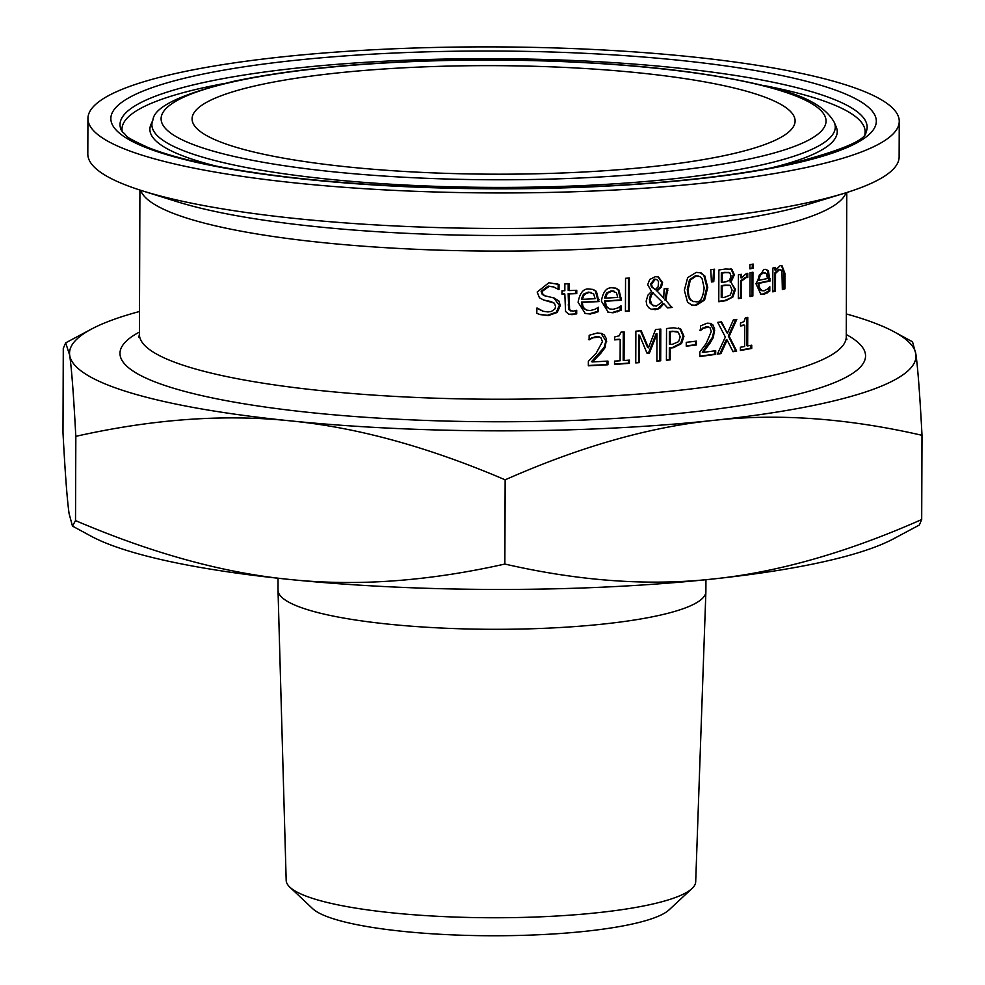 <?xml version="1.0" encoding="UTF-8"?>
<svg xmlns="http://www.w3.org/2000/svg" width="985" height="985" viewBox="0 0 985 985"><rect width="100%" height="100%" fill="white"/><g stroke="black" fill="none" stroke-linecap="round" stroke-linejoin="round"><path stroke-width="1.48" d="M750.865 345.353L750.853 348.173A351.817 63.335 -179.8 0 1 740.4 350.069M746.889 317.527L746.79 345.686L747.664 345.944A353.43 63.619 0.2 0 0 751.74 345.193L751.727 348.431L750.853 348.173M751.727 348.431A353.43 63.619 -179.8 0 1 740.4 350.488L740.412 347.249A353.43 63.619 0.2 0 0 744.672 346.498L744.746 325.235L743.884 324.976A351.817 63.335 -179.8 0 1 740.486 325.579M744.746 325.235A353.43 63.619 -179.8 0 1 740.486 325.986L740.498 323.08L744.044 321.541L745.362 317.798A353.43 63.619 0.2 0 0 747.763 317.367L747.664 345.944M553.693 297.876L559.394 305.375L556.291 312.196L547.34 315.323L539.238 314.277M550.48 301.435L543.757 300.056L539.423 297.741L537.17 292.065L548.891 282.72L559.049 284.493L559.024 289.541A353.43 63.619 -179.8 0 1 558.704 289.541L553.619 286.943L549.187 286.364L542.009 291.523L542.353 293.468L544.68 295.746L554.161 298.012L558.914 301.004L560.293 305.633L557.19 312.467L548.251 315.594L540.223 314.597L536.837 313.378L536.85 308.083A353.43 63.619 0.2 0 0 537.194 308.071L543.277 311.285L547.931 311.95L551.428 311.445L554.961 308.871L555.577 306.446L554.395 303.183L543.314 299.92M536.85 308.256L542.784 311.137M545.161 300.425L544.249 300.154M553.188 286.82L548.276 286.093L541.097 291.252L542.255 294.429L545.382 296.029M559.049 284.493L558.15 284.234L558.126 289.11M556.34 283.557L558.15 284.234M597.649 307.763L597.636 311.358L589.449 313.772L584.844 313.365M592.748 289.344L595.494 291.117L598.117 301.311A351.817 63.335 -179.8 0 1 581.396 302.112L582.11 306.236L583.514 308.354L586.678 310.066M591.135 292.496L588.291 292.114L583.428 294.207L581.409 299.046L582.283 299.317A353.43 63.619 0.2 0 0 595.075 298.714L593.721 293.998L589.165 292.373L584.314 294.466L582.283 299.317M584.314 294.466L583.428 294.207M582.283 302.37L582.948 306.409L584.388 308.613L587.109 310.201L590.274 310.534L595.223 309.241L598.289 307.258A353.43 63.619 0.2 0 0 598.523 307.246L598.511 311.617L590.323 314.03L585.275 313.501L578.084 302.272C579.919 292.594 583.686 288.199 589.412 289.073L593.192 289.455L596.368 291.375L598.979 301.57A353.43 63.619 -179.8 0 1 582.283 302.37L581.396 302.112M598.511 311.617L597.636 311.358M598.979 301.57L598.117 301.311M596.368 291.375L595.494 291.117M576.693 313.895L569.096 314.412L565.55 311.457L564.836 294.047A353.43 63.619 -179.8 0 1 561.967 294.146L561.979 290.834A353.43 63.619 0.2 0 0 564.848 290.735L564.861 283.902A353.43 63.619 0.2 0 0 569.096 283.754L569.071 290.587A353.43 63.619 0.2 0 0 576.767 290.292L576.754 293.604A353.43 63.619 -179.8 0 1 569.059 293.899L569.601 309.844L573.11 311.198L576.459 310.3A353.43 63.619 0.2 0 0 576.705 310.287L576.693 313.895L568.665 314.264M564.836 294.047L563.937 293.789A351.817 63.335 -179.8 0 1 561.967 293.85M568.197 283.778L568.185 290.316L569.071 290.587M575.819 310.558L575.806 313.624M569.601 309.844L570.684 310.854M569.059 293.899L568.173 293.641L568.702 309.585M576.754 293.604L575.88 293.345A351.817 63.335 -179.8 0 1 568.173 293.641M575.893 290.329L575.88 293.345M620.205 306.446L620.193 310.016L612.301 312.528L607.88 312.171M615.49 288.063L618.124 289.799L620.649 299.957A351.817 63.335 -179.8 0 1 604.556 300.954L605.27 305.141L606.711 307.283L609.653 308.847M613.938 291.228L611.192 290.87L606.514 293.025L604.568 297.901L605.43 298.147A353.43 63.619 0.2 0 0 617.743 297.408L616.438 292.705L612.054 291.129L607.376 293.284L605.43 298.147M607.376 293.284L606.514 293.025M605.418 301.213L606.058 305.202L607.462 307.431L610.072 308.995L613.126 309.29L617.878 307.936L620.833 305.916A353.43 63.619 0.2 0 0 621.055 305.904L621.042 310.275L613.163 312.774L608.311 312.307L601.392 301.151C602.968 291.72 606.6 287.275 612.301 287.829L615.933 288.174L618.986 290.058L621.498 300.216A353.43 63.619 -179.8 0 1 605.418 301.213L604.556 300.954M621.042 310.275L620.193 310.016M621.498 300.216L620.649 299.957M618.986 290.058L618.124 289.799M672.484 307.418A353.43 63.619 -179.8 0 1 667.682 307.911L663.841 303.737L659.999 307.997L657.709 309.204L651.725 309.45L648.709 307.714L646.776 304.87L646.16 301.151L647.896 295.168L651.565 291.437L647.674 284.702L649.706 279.469L655.37 276.686L658.46 276.945L662.56 282.596L661.44 287.029L657.044 291.006L663.73 298.086L664.124 288.876A353.43 63.619 0.2 0 0 667.818 288.519L665.798 300.253L671.635 307.172A351.817 63.335 -179.8 0 1 667.399 307.603M665.798 300.253L671.635 307.172M666.98 288.605L664.961 300.006M663.841 303.737L663.004 303.478L658.214 308.342L651.307 309.315M663.73 298.086L657.044 291.006M658.029 276.822L661.723 282.35L660.603 286.77L656.195 290.747M653.4 292.791L651.38 295.18L650.199 299.785L651.947 304.771L656.219 306.187L662.203 302.013L652.562 292.545L650.543 294.934L649.349 299.526L650.112 303.134L653.56 305.855M658.128 286.82L658.546 281.513L656.896 279.666L655.222 279.371L651.491 284.173L652.23 286.992L651.393 286.733L655.234 289.652L658.128 286.82M655.998 279.395L654.385 279.124L650.642 283.926L651.393 286.733M652.23 286.992L655.234 289.652M628.516 278.09L628.393 310.915A351.817 63.335 -179.8 0 1 625.426 311.125M629.255 311.174A353.43 63.619 -179.8 0 1 625.426 311.432L625.549 278.299A353.43 63.619 0.2 0 0 629.366 278.029L629.255 311.174L628.393 310.915M732.914 296.977L725.896 300.659A353.43 63.619 -179.8 0 1 718.767 301.73L718.878 270.001A353.43 63.619 0.2 0 0 725.465 269.016L731.88 269.299L734.354 274.753L730.944 282.239L735.438 289.393L732.914 296.977L725.034 300.4A351.817 63.335 -179.8 0 1 718.767 301.348M731.042 282.264L734.576 289.134L732.052 296.719M730.944 282.239L730.094 281.981L730.944 282.079M730.796 268.831L731.88 269.299L731.018 269.04L733.505 274.495L730.094 281.833M730.353 268.72L731.018 269.04M730.144 285.502L725.859 285.354A353.43 63.619 -179.8 0 1 722.14 285.921L722.091 297.642A353.43 63.619 0.2 0 0 724.763 297.236L730.328 295.032L732.101 290.119L730.144 285.502L729.097 285.157M729.294 285.244L725.009 285.096A351.817 63.335 -179.8 0 1 721.279 285.662L721.242 297.384L722.091 297.642M722.14 285.921L721.279 285.662M729.774 272.771L725.329 272.636A353.43 63.619 -179.8 0 1 722.177 273.116L722.14 282.399A353.43 63.619 0.2 0 0 725.871 281.833L729.639 280.183L731.005 275.886L729.774 272.771L728.678 272.389M728.925 272.513L724.48 272.389A351.817 63.335 -179.8 0 1 721.328 272.857L721.291 282.141L722.14 282.399M722.177 273.116L721.328 272.857M699.941 272.537L703.832 275.344L706.885 287.164L703.746 299.785L695.287 305.178L691.507 305.005M698.033 275.935L695.41 275.775L689.488 279.765L687.259 289.615L688.355 296.891L690.116 299.736L693.095 301.447M696.161 301.779C700.323 302.432 702.982 297.802 704.152 287.891L702.046 278.583L700.064 276.686L696.247 276.022L690.325 280.023L688.096 289.861L688.909 296.313L690.67 299.662L692.898 301.361L696.161 301.779M704.681 275.591L707.735 287.423L704.595 300.043L696.124 305.424L691.926 305.141L687.53 302.136L684.353 290.292L687.641 277.684L696.247 272.377L701.074 272.894L703.832 275.344M752.86 296.017A353.43 63.619 -179.8 0 1 749.967 296.571L750.053 272.759A353.43 63.619 0.2 0 0 752.946 272.217L752.86 296.017L751.986 295.759A351.817 63.335 -179.8 0 1 749.979 296.14M752.072 272.389L751.986 295.759M713.669 269.336L712.918 281.402A351.817 63.335 -179.8 0 1 711.429 281.611M713.768 281.661A353.43 63.619 -179.8 0 1 711.453 281.981L710.751 269.742A353.43 63.619 0.2 0 0 714.544 269.213L713.768 281.661L712.918 281.402M769.79 291.055L764.249 294.269L760.826 294.219L755.926 283.655L763.67 269.397L766.355 269.459L768.374 271.023L770.122 280.971A353.43 63.619 -179.8 0 1 758.795 283.372L759.238 287.312L762.082 290.747L764.225 290.772L767.574 288.999L769.654 286.721A353.43 63.619 0.2 0 0 769.802 286.684L769.79 291.055L768.891 290.784L763.363 293.998L760.395 294.072M768.374 271.023L767.475 270.764L769.223 280.7A351.817 63.335 -179.8 0 1 757.908 283.114L759.349 289.147L761.651 290.587M765.764 269.311L767.475 270.764M770.122 280.971L769.223 280.7M758.795 283.372L757.908 283.114M768.903 287.669L768.891 290.784M766.576 273.916L763.498 272.722L760.186 275.283L759.3 275.012L757.921 280.048L758.807 280.319A353.43 63.619 0.2 0 0 767.487 278.496L766.576 273.916M765.148 272.722L762.612 272.451L759.3 275.012M760.186 275.283L758.807 280.319M746.864 273.35L746.852 277.228A351.817 63.335 -179.8 0 1 746.704 277.253L745.128 277.364L740.511 280.984L740.449 297.876A351.817 63.335 -179.8 0 1 738.331 298.246M740.535 274.47L740.523 277.61L741.385 277.868L746.556 273.411L747.738 273.325L747.726 277.487L746.852 277.228M747.726 277.487A353.43 63.619 -179.8 0 1 747.578 277.511L746.002 277.622L741.373 281.242L741.323 298.123A353.43 63.619 -179.8 0 1 738.331 298.64L738.405 274.84A353.43 63.619 0.2 0 0 741.397 274.322L741.385 277.868M741.323 298.123L740.449 297.876M741.373 281.242L740.511 280.984M747.578 277.511L746.704 277.253M775.515 273.436L775.454 291.228A353.43 63.619 -179.8 0 1 772.794 291.843L772.88 268.043A353.43 63.619 0.2 0 0 775.527 267.415L775.527 270.062L780.231 265.618L781.979 265.605L784.946 273.436L784.885 288.888A353.43 63.619 -179.8 0 1 782.349 289.541L781.93 270.764L779.541 269.594L775.515 273.436L774.604 273.165L774.542 290.957A351.817 63.335 -179.8 0 1 772.794 291.363M784.885 288.888L783.974 288.617A351.817 63.335 -179.8 0 1 782.349 289.036M780.822 269.558L778.63 269.324L774.604 273.165M775.454 291.228L774.542 290.957M781.499 265.519L784.023 273.165L783.974 288.617M775.527 270.062L774.616 269.804L774.629 267.637M752.294 264.226L752.281 267.957A351.817 63.335 -179.8 0 1 749.88 268.412M753.156 268.216A353.43 63.619 -179.8 0 1 749.88 268.843L749.893 264.682A353.43 63.619 0.2 0 0 753.168 264.054L753.156 268.216L752.281 267.957M620.193 339.517A353.43 63.619 -179.8 0 1 614.603 339.874L614.615 336.969L619.282 335.75L620.981 332.142A353.43 63.619 0.2 0 0 624.145 331.92L624.047 360.51A353.43 63.619 0.2 0 0 629.403 360.128L629.39 363.366A353.43 63.619 -179.8 0 1 614.517 364.376L614.529 361.126A353.43 63.619 0.2 0 0 620.119 360.769L620.193 339.517L619.331 339.259A351.817 63.335 -179.8 0 1 614.603 339.566M629.39 363.366L628.541 363.12A351.817 63.335 -179.8 0 1 614.529 364.056M628.553 360.19L628.541 363.12M624.047 360.51L623.185 360.251L623.283 331.982M607.08 361.15L607.068 364.512A351.817 63.335 -179.8 0 1 588.353 365.497M600.948 333.262L605.861 340.909L604.211 347.36L591.529 361.667L592.404 361.938A353.43 63.619 0.2 0 0 607.942 361.089L607.93 364.77L607.068 364.512M598.831 336.784L596.147 336.402L588.476 339.542M607.93 364.77A353.43 63.619 -179.8 0 1 588.353 365.804L588.365 361.31L596.134 353.283L602.438 341.647L600.899 337.744L599.274 336.907L592.49 337.904L589.35 339.8A353.43 63.619 -179.8 0 1 589.116 339.813L589.141 335.282L597.341 332.979L601.539 333.423L604.248 334.937L606.526 339.025L605.073 347.619L604.211 347.36M605.073 347.619L600.838 353.27L599.976 353.012M600.838 353.27L592.404 361.938M592.49 337.904L591.616 337.633M678.308 327.943L679.896 328.768L683.122 335.996L680.709 343.309L672.472 347.471A351.817 63.335 -179.8 0 1 669.344 347.791L669.295 359.611A351.817 63.335 -179.8 0 1 666.426 359.907M670.182 348.037L670.145 359.87A353.43 63.619 -179.8 0 1 666.414 360.239L666.525 328.522A353.43 63.619 0.2 0 0 673.543 327.808L680.746 329.027L683.959 336.242L681.558 343.556L673.321 347.717A353.43 63.619 -179.8 0 1 670.182 348.037L669.344 347.791M670.145 359.87L669.295 359.611M678.222 332.179L673.309 331.489A353.43 63.619 -179.8 0 1 670.243 331.797L669.394 331.551L669.357 344.196L670.194 344.442A353.43 63.619 0.2 0 0 672.718 344.184L678.616 341.66L680.179 336.796L678.222 332.179M676.609 331.526L672.459 331.231A351.817 63.335 -179.8 0 1 669.394 331.551M670.243 331.797L670.194 344.442M659.962 329.15L659.851 360.535A351.817 63.335 -179.8 0 1 656.896 360.805M640.521 330.812L647.637 347.57L648.487 347.816L655.53 329.556A353.43 63.619 0.2 0 0 660.8 329.064L660.689 360.781L659.851 360.535M660.689 360.781A353.43 63.619 -179.8 0 1 656.896 361.138L656.995 333.817L649.411 353.061A353.43 63.619 -179.8 0 1 647.046 353.258L639.524 335.294L638.674 335.035L638.575 362.369A351.817 63.335 -179.8 0 1 635.756 362.579M656.995 333.817L656.158 333.558L648.561 352.815A351.817 63.335 -179.8 0 1 646.923 352.95M639.524 335.294L639.425 362.615A353.43 63.619 -179.8 0 1 635.756 362.899L635.867 331.182A353.43 63.619 0.2 0 0 641.235 330.763L648.487 347.816M639.425 362.615L638.575 362.369M649.411 353.061L648.561 352.815M696.358 344.984A353.43 63.619 -179.8 0 1 686.25 346.191L686.262 342.337A353.43 63.619 0.2 0 0 696.37 341.13L696.358 344.984L695.521 344.738A351.817 63.335 -179.8 0 1 686.25 345.846M695.533 341.241L695.521 344.738M714.851 350.82L714.839 354.12A351.817 63.335 -179.8 0 1 699.818 356.151M709.988 323.24L713.879 330.591L712.549 337.129L702.268 352.162L703.118 352.408A353.43 63.619 0.2 0 0 715.701 350.697L715.689 354.366L714.839 354.12M708.264 326.897L706.036 326.638L699.806 330.197M715.689 354.366A353.43 63.619 -179.8 0 1 699.818 356.508L699.83 352.002L706.146 343.556L711.268 331.563L710.013 327.746L708.671 326.983L703.192 328.374L700.655 330.443A353.43 63.619 -179.8 0 1 700.458 330.467L700.483 325.949L707.144 323.178L710.702 323.449L712.845 324.865L714.593 328.83L713.399 337.375L712.549 337.129M713.399 337.375L709.963 343.272L709.114 343.026M709.963 343.272L703.118 352.408M703.192 328.374L702.354 328.128M736.669 351.116A353.43 63.619 -179.8 0 1 733.012 351.731L727.139 340.022L720.958 353.603A353.43 63.619 -179.8 0 1 717.363 354.132L725.354 337.055L717.72 322.378A353.43 63.619 0.2 0 0 721.537 321.812L727.373 333.336L733.332 319.965A353.43 63.619 0.2 0 0 736.78 319.399L729.171 336.254L736.669 351.116L735.807 350.869A351.817 63.335 -179.8 0 1 732.828 351.362M729.171 336.254L728.309 336.008L735.807 350.869M735.721 319.571L728.309 336.008M727.139 340.022L726.277 339.763L720.109 353.344A351.817 63.335 -179.8 0 1 717.56 353.726M720.958 353.603L720.109 353.344M727.373 333.336L720.86 321.91M705.937 579.722L705.888 591.542A213.942 38.514 -179.8 0 1 705.888 591.763L695.693 881.809A204.757 36.864 -179.8 0 1 691.987 888.544A204.757 36.864 -179.8 0 1 490.813 917.749A204.757 36.864 -179.8 0 1 289.836 887.14A204.757 36.864 -179.8 0 1 286.179 880.381L278.016 590.274A213.942 38.514 -179.8 0 1 278.016 590.052L278.053 578.232M289.836 887.14L312.614 908.626A181.486 32.665 0.2 0 0 490.752 935.75A181.486 32.665 0.2 0 0 669.061 909.869L691.987 888.544M705.888 591.763A213.942 38.514 -179.8 0 1 491.823 629.304A213.942 38.514 -179.8 0 1 278.016 590.274M839.602 82.962A405.66 73.025 -179.8 0 1 899.256 121.327A405.66 73.025 -179.8 0 1 493.337 192.937A405.66 73.025 -179.8 0 1 87.936 118.495A405.66 73.025 -179.8 0 1 383.707 49.25A405.66 73.025 -179.8 0 1 839.602 82.962M750.755 92.455A301.508 54.273 -179.8 0 1 794.267 124.972A301.508 54.273 -179.8 0 1 493.411 174.185A301.508 54.273 -179.8 0 1 192.9 122.879A301.508 54.273 -179.8 0 1 401.252 67.94A301.508 54.273 -179.8 0 1 750.755 92.455M846.349 313.956A423.242 76.19 -179.8 0 1 894.282 331.896A423.242 76.19 -179.8 0 1 915.878 354.12A423.242 76.19 -179.8 0 1 713.719 420.373C778.088 413.232 847.519 418.206 921.985 435.296L921.689 519.538L919.325 525.03L893.555 538.795A423.242 76.19 -179.8 0 1 713.165 578.971A423.242 76.19 -179.8 0 1 290.07 579.5A423.242 76.19 -179.8 0 1 90.719 535.988L72.471 526.076L69.122 513.764C67.189 500.442 65.145 473.391 62.991 432.6L63.286 348.358L65.675 342.854L69.676 355.166A423.242 76.19 -179.8 0 1 91.445 329.088A423.242 76.19 -179.8 0 1 139.501 311.494M290.624 420.89A423.242 76.19 -179.8 0 1 69.676 355.166C71.609 368.488 73.653 395.551 75.808 436.33L75.513 520.585L75.833 436.343C152.724 419.068 224.321 413.922 290.624 420.89C356.927 427.342 428.438 446.981 505.145 479.806L504.849 564.048L505.194 479.806C579.845 446.796 649.349 426.985 713.719 420.373A423.242 76.19 -179.8 0 1 290.624 420.89M899.256 121.327L899.133 156.861A405.66 73.025 -179.8 0 1 843.997 193.38A405.66 73.025 -179.8 0 1 142.69 190.93A405.66 73.025 -179.8 0 1 87.813 154.029L87.936 118.495M72.471 526.076L75.513 520.585A488.695 87.973 -179.8 0 1 75.513 520.585C152.256 553.41 223.755 573.048 290.07 579.5C356.373 586.469 427.97 581.322 504.849 564.048A488.695 87.973 -179.8 0 1 504.849 564.048C579.377 581.138 648.795 586.112 713.165 578.971C777.534 572.359 847.051 552.548 921.689 519.538A488.695 87.973 -179.8 0 1 921.689 519.538L922.009 435.284C919.855 394.492 917.811 367.442 915.878 354.12L912.529 341.807L894.282 331.896M548.251 315.594L547.34 315.323M557.19 312.467L556.291 312.196M560.293 305.633L559.394 305.375M542.009 291.523L541.097 291.252M549.187 286.364L548.276 286.093M589.165 292.373L588.291 292.114M594.866 313.144L593.992 312.885M590.323 314.03L589.449 313.772M598.991 299.378L598.117 299.12M572.051 314.744L571.165 314.474M569.022 305.239L568.123 304.968M612.054 291.129L611.192 290.87M617.533 311.839L616.684 311.58M613.163 312.774L612.301 312.528M621.51 298.036L620.649 297.778M667.818 290.575L666.968 290.329M655.16 309.758L654.323 309.499M661.44 287.029L660.603 286.77M662.56 282.596L661.723 282.35M651.38 295.18L650.543 294.934M650.199 299.785L649.349 299.526M655.222 279.371L654.385 279.124M651.491 284.173L650.642 283.926M735.438 289.393L734.576 289.134M725.896 300.659L725.034 300.4M734.354 274.753L733.505 274.495M725.859 285.354L725.009 285.096M725.329 272.636L724.48 272.389M688.096 289.861L687.259 289.615M690.325 280.023L689.488 279.765M696.247 276.022L695.41 275.775M696.124 305.424L695.287 305.178M704.595 300.043L703.746 299.785M707.735 287.423L706.885 287.164M764.249 294.269L763.363 293.998M770.122 278.78L769.236 278.509M767.327 292.939L766.441 292.668M763.498 272.722L762.612 272.451M746.002 277.622L745.128 277.364M779.541 269.594L778.63 269.324M784.946 273.436L784.023 273.165M606.723 341.167L605.861 340.909M597.021 336.661L596.147 336.402M681.558 343.556L680.709 343.309M683.959 336.242L683.122 335.996M673.321 347.717L672.472 347.471M680.746 329.027L679.896 328.768M673.309 331.489L672.459 331.231M714.728 330.849L713.879 330.591M706.873 326.885L706.036 326.638M846.768 192.518L846.263 336.845A353.43 63.619 -179.8 0 1 492.623 399.233A353.43 63.619 -179.8 0 1 139.414 334.383L138.811 337.116M140.633 190.29A353.43 63.619 0.2 0 0 493.14 251.089A353.43 63.619 0.2 0 0 846.053 192.752M812.182 91.876A373.549 67.239 -179.8 0 1 865.975 132.433C865.593 140.609 838.666 151.518 785.205 165.135C738.294 174.985 680.032 181.856 610.417 185.746C498.287 191.422 392.055 188.689 291.708 177.546C226.427 169.802 178.396 159.718 147.615 147.307C119.887 134.514 129.121 136.78 122.694 132.249L121.143 129.835A373.549 67.239 -179.8 0 1 378.486 61.55A373.549 67.239 -179.8 0 1 812.182 91.876M820.049 85.055A382.759 68.901 0.2 0 0 157.329 85.867A382.759 68.901 0.2 0 0 503.409 188.825A382.759 68.901 0.2 0 0 820.049 85.055M764.126 85.572A371.567 66.882 -179.8 0 1 810.483 96.653A371.567 66.882 -179.8 0 1 864.867 134.268M122.239 131.67A371.567 66.882 -179.8 0 1 223.287 83.688M777.177 89.635A332.487 59.851 -179.8 0 1 502.116 179.775A332.487 59.851 -179.8 0 1 201.494 90.337A332.487 59.851 -179.8 0 1 777.177 89.635M152.946 119.936A341.684 61.513 0.2 0 0 493.362 187.409A341.684 61.513 0.2 0 0 834.246 122.312C826.218 108.067 808.131 97.244 779.997 89.881C706.11 69.615 603.312 59.642 471.593 59.962C375.901 61.033 296.756 68.113 234.184 81.201C181.24 93.981 154.165 106.897 152.946 119.936L150.951 124.492A343.666 61.858 -179.8 0 0 216.54 166.169M834.246 122.312L836.203 126.893A343.666 61.858 -179.8 0 1 770.319 168.103M139.427 332.068A372.773 67.103 0.2 0 0 492.537 421.752A372.773 67.103 0.2 0 0 846.275 334.543M843.997 193.38L809.818 203.833A366.161 65.909 -179.8 0 1 176.795 201.617L142.69 190.93M539.312 314.301L540.223 314.572M542.353 311.014L543.277 311.285M551.009 301.582L551.908 301.841M544.914 295.906L545.825 296.177M552.708 286.672L553.619 286.943M591.591 292.607L590.717 292.348M586.235 309.943L587.109 310.201M570.204 310.743L571.091 311.014M614.394 291.338L613.532 291.08M609.21 308.736L610.072 308.995M653.978 306.003L653.129 305.744M656.429 279.481L655.579 279.235M693.514 301.595L692.677 301.336M698.944 276.206L698.094 275.96M761.196 290.476L762.082 290.747M598.412 336.648L599.274 336.907M677.052 331.625L676.202 331.379M707.858 326.749L708.707 326.995M139.919 190.056L139.414 334.383M846.263 336.845L846.866 339.603M91.445 329.088L65.675 342.854"/></g></svg>

